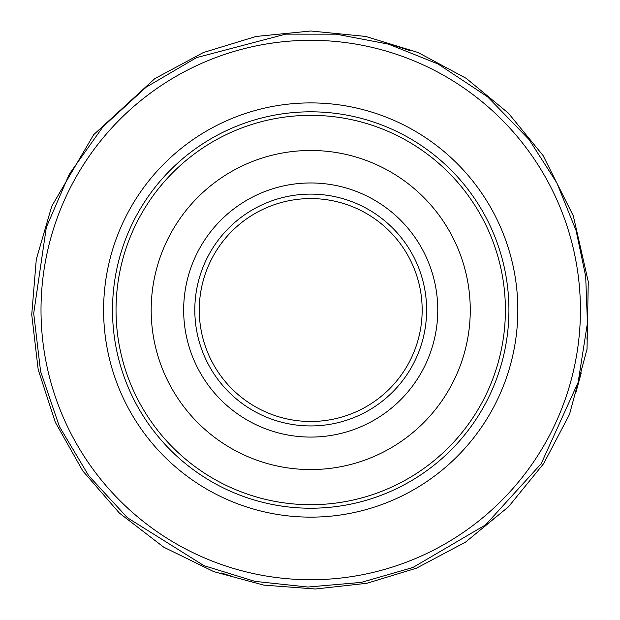<?xml version="1.0" encoding="UTF-8"?>
<svg xmlns="http://www.w3.org/2000/svg" width="620" height="620" viewBox="0 0 620 620"><rect width="100%" height="100%" fill="white"/><g stroke="black" fill="none" stroke-linecap="round" stroke-linejoin="round"><path stroke-width="0.93" d="M555.156 424.01A269.716 269.716 0 0 1 89.784 464.721A269.716 269.716 0 0 1 287.207 41.339A269.716 269.716 0 0 1 555.156 424.01M538.3 165.284L542.546 172.182L538.3 165.284M275.303 42.648L267.298 43.826L275.303 42.648M349.696 576.902L353.416 576.337M83.134 454.762L81.212 451.693M487.157 392.297A194.68 194.68 0 0 1 151.241 421.685A194.68 194.68 0 0 1 293.748 116.08A194.68 194.68 0 0 1 487.157 392.297M455.312 377.448A159.542 159.542 0 0 1 180.033 401.528A159.542 159.542 0 0 1 296.81 151.086A159.542 159.542 0 0 1 455.312 377.448M415.764 359.011A115.909 115.909 0 0 1 215.768 376.503A115.909 115.909 0 0 1 300.615 194.556A115.909 115.909 0 0 1 415.764 359.011M411.726 357.128A111.453 111.453 0 0 0 301.002 198.997A111.453 111.453 0 0 0 219.418 373.945A111.453 111.453 0 0 0 411.726 357.128M383.648 42.036L409.921 50.615M587.799 329.204L586.923 339.194M498.426 397.552A207.119 207.119 0 0 1 141.058 428.823A207.119 207.119 0 0 1 292.663 103.695A207.119 207.119 0 0 1 498.426 397.552M490.35 393.785A198.206 198.206 0 0 0 293.446 112.569A198.206 198.206 0 0 0 148.358 423.708A198.206 198.206 0 0 0 490.35 393.785M425.87 363.715A127.053 127.053 0 0 1 206.638 382.897A127.053 127.053 0 0 1 299.646 183.45A127.053 127.053 0 0 1 425.87 363.715M483.484 527.481L496.969 516.049M575.747 393.065L581.242 372.907M232.717 576.577L221.379 572.996M34.433 338.396L33.922 332.901M569.509 414.393L543.647 463.644L508.509 506.78L465.55 542.128L416.407 568.199L366.877 583.281L315.417 589L263.795 585.117L213.799 571.648L163.641 547.127L119.397 513.081L82.785 470.929L55.335 422.313L38.192 369.636L31.736 314.611L36.285 259.416L51.755 206.212L93.682 134.687L154.799 78.639L203.329 52.545L256.029 36.464L310.86 31L365.684 36.441L418.012 52.475L466.225 78.36L508.431 113.189L543.081 155.558L573.322 215.899L588.264 281.728L587.024 349.2L569.509 414.393M578.135 382.354L541.152 463.768L485.568 524.892L412.866 567.509L361.22 582.397L307.799 587.039L254.929 581.366L203.996 565.665L127.441 517.746L88.737 475.749L59.466 426.684L40.587 371.403L33.705 313.402L46.33 227.315L69.37 174.018L103.036 126.697L146.119 87.203L196.555 57.629L285.657 34.139L336.156 34.17L388.531 44.152L438.053 63.999L487.614 96.844L529.046 139.516L556.822 182.861L576.104 230.601L585.691 276.404L587.442 322.997L578.135 382.354"/></g></svg>
